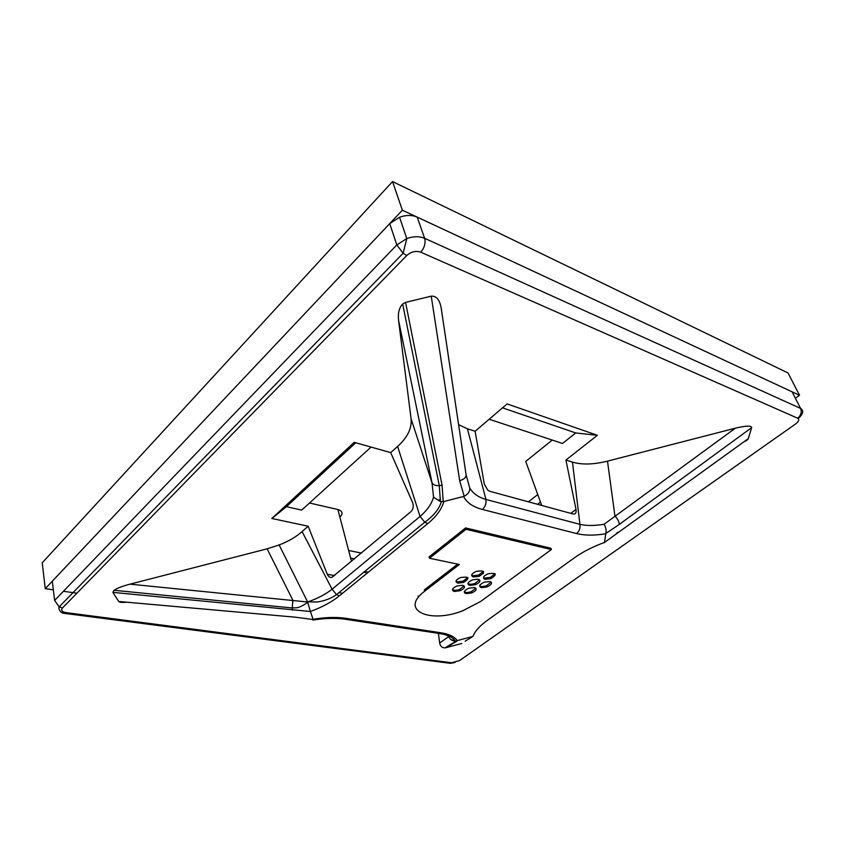 <?xml version="1.0" encoding="UTF-8"?>
<svg xmlns="http://www.w3.org/2000/svg" width="845" height="845" viewBox="0 0 845 845"><rect width="100%" height="100%" fill="white"/><g stroke="black" fill="none" stroke-linecap="round" stroke-linejoin="round"><path stroke-width="1.27" d="M465.595 527.935L429.07 556.908L429.471 558.249L459.363 564.471L424.676 591.225C399.051 610.185 429.566 623.959 462.849 610.724L480.71 601.429L551.373 549.535L550.908 548.247L465.595 527.935L466.028 529.297L551.373 549.535M424.676 591.225L424.296 589.926L457.694 564.122M429.471 558.249L466.028 529.297M467.771 577.484L463.197 581.128L457.536 581.846L456.004 581.149M457.937 583.135L463.599 582.427C470.221 578.001 469.218 576.364 460.578 577.515C455.635 579.902 454.747 581.772 457.937 583.135M483.414 571.294L478.766 575.022L473.115 575.72L471.637 575.054M473.527 577.008L479.178 576.311C485.875 571.854 484.914 570.195 476.295 571.336C471.32 573.734 470.39 575.635 473.527 577.008M495.075 573.681L490.427 577.388L484.85 578.086L483.435 577.452M485.262 579.364L490.85 578.667C497.515 574.251 496.596 572.625 488.083 573.755C483.139 576.142 482.199 578.012 485.262 579.364M479.569 579.807L474.996 583.43C471.753 584.497 469.397 584.518 467.929 583.494M469.809 585.427L475.408 584.708C480.287 582.374 481.196 580.526 478.133 579.163L472.503 579.871C467.591 582.237 466.693 584.085 469.809 585.427M491.135 582.089L486.572 585.691C483.393 586.747 481.069 586.779 479.622 585.786M481.449 587.676L486.974 586.958C491.832 584.645 492.762 582.828 489.762 581.487L484.196 582.194C479.316 584.539 478.407 586.367 481.449 587.676M464.106 585.912L459.606 589.461C456.332 590.539 453.955 590.549 452.466 589.514M454.388 591.458L460.007 590.739C464.866 588.416 465.732 586.588 462.616 585.258L456.976 585.965C452.086 588.321 451.23 590.148 454.388 591.458M466.155 593.655L471.7 592.936C476.527 590.634 477.414 588.828 474.372 587.507L468.795 588.226C463.947 590.549 463.071 592.366 466.155 593.655M475.798 588.131L471.309 591.658C468.088 592.725 465.753 592.746 464.296 591.743M339.458 595.799L427.76 523.594L424.792 522.199L336.532 594.605L339.458 595.799C331.8 601.978 322.125 607.206 310.421 611.484L313.051 619.279C325.378 617.23 336.289 616.903 345.774 618.308L344.274 619.1L439.632 633.549L441.143 632.82L345.774 618.308M490.248 618.265L487.058 620.547C479.58 625.997 474.89 631.278 472.989 636.391L457.208 640.616C454.578 636.718 449.213 634.12 441.143 632.82M487.058 620.547L574.23 557.943C582.796 551.838 592.894 546.662 604.524 542.427L605.728 533.797C594.341 535.624 584.613 535.55 576.575 533.565C579.332 531.22 580.452 528.146 579.923 524.344C586.62 525.896 594.7 525.854 604.164 524.217L735.34 428.193C745.966 425.669 751.416 425.479 751.68 427.612L619.248 524.46C619.269 522.02 617.822 519.168 614.906 515.883L607.492 461.138L735.34 428.193M427.76 523.594C436.369 516.517 441.734 509.165 443.878 501.529L463.535 496.469C466.81 502.701 473.094 507.032 482.411 509.45C485.231 506.863 486.414 503.536 485.949 499.448C478.122 497.177 472.714 493.3 469.714 487.829L466.176 475.165M452.54 643.679L451.072 644.186M54.619 600.436L52.316 581.202L389.725 223.608L399.527 217.239C406.107 214.926 412.001 214.883 417.198 217.123L792.092 391.826L800.585 408.41L424.634 238.322C419.395 236.135 413.448 236.22 406.783 238.554L396.833 244.923L54.619 600.436L59.203 606.826L62.477 607.967C60.713 610.28 61.865 611.822 65.942 612.604L451.579 662.755L450.322 663.325L454.969 662.512M794.205 395.946L792.092 391.826M355.724 442.78L286.444 506.683L301.707 510.095L371.039 447.089M502.521 407.839L575.709 432.946L562.538 443.467L489.181 419.247M350.633 558.091L354.488 558.851M348.636 550.486L361.417 553.063M368.346 572.181L364.702 571.495M339.901 517.172C343.281 513.591 342.616 511.045 337.894 509.524L309.502 503.007M528.4 501.814L537.747 494.547M541.687 505.426L525.748 461.412L552.239 440.065M537.61 504.317L540.483 502.11M342.563 593.253L338.919 592.641M575.709 432.946L597.394 435.302L565.918 460.029L572.477 462.109C581.994 464.919 593.665 464.602 607.492 461.138M572.477 462.109L579.923 524.344L485.949 499.448L467.412 428.806L475.122 431.256L507.116 403.921L597.394 435.302M333.733 576.205L333.342 575.371L327.3 574.283C328.399 576.734 329.941 577.758 331.916 577.357L410.892 511.69C413.279 509.218 413.849 506.155 412.582 502.49L390.686 452.603L354.224 442.357L271.826 518.481L308.129 526.213L302.087 531.611L332.096 589.229L336.479 594.574M286.444 506.683L271.826 518.481M126.697 602.2C122.124 602.643 119.472 602.411 118.744 601.492L295.137 617.167L313.072 619.522L312.83 620.061L312.703 619.459M310.421 611.484L112.85 592.377L118.744 601.492M112.85 592.377L114.064 590.285C117.085 588.215 122.398 586.166 129.993 584.159L307.643 601.999L279.019 544.687M292.243 607.893L292.866 600.225L267.115 548.827L129.993 584.159M267.115 548.827L279.167 544.972C288.462 541.339 296.099 536.881 302.087 531.611M390.686 452.603L397.604 446.445L420.071 516.453L332.096 589.229C325.737 594.225 317.709 598.429 308.034 601.862M443.878 501.529L443.234 501.645L442.072 485.22L439.168 485.685C435.492 485.769 433.105 484.798 432.006 482.77L411.092 418.824C411.969 428.288 407.47 437.488 397.604 446.445M411.092 418.824L398.544 320.223L432.006 482.77L433.538 497.124C431.679 503.863 427.19 510.306 420.071 516.453L424.739 522.157M442.072 485.22L405.558 302.373L402.674 303.989C399.21 307.654 397.837 313.072 398.544 320.223M405.558 302.373L431.235 296.162L459.68 480.71L464.158 496.247L463.535 496.469M459.68 480.71C464.465 479.242 466.567 477.024 465.986 474.077L441.439 309.788C440.192 300.366 436.791 295.824 431.235 296.162M467.412 428.806L458.603 424.644M604.524 542.427L748.29 438.639L751.68 427.612M748.29 438.639C747.941 439.611 746.262 440.826 743.241 442.262M472.989 636.391L465.183 641.197M461.845 643.446L445.991 647.692L457.06 641.07L455.582 640.964M438.449 633.634L439.643 643.013C440.266 646.224 442.041 647.851 444.956 647.872L445.991 647.692M484.269 579.026L484.048 577.843M483.277 573.681L483.002 572.202M565.918 460.029L576.015 509.45L570.797 513.359M440.467 499.258L438.576 500.24M327.3 574.283L308.129 526.213M475.122 431.256L484.301 484.058L487.713 490.1L489.91 491.336L573.227 514.024C575.551 514.32 576.48 512.799 576.015 509.45M418.053 595.978L418.571 597.098M364.037 572.044L365.526 572.678M464.158 496.247C468.225 494.145 470.073 491.336 469.714 487.829M443.234 501.645L440.234 501.497L433.538 497.124M618.033 532.192L616.449 533.343M604.534 542.67L603.816 542.691M574.23 557.943L577.156 555.915M619.248 524.46L605.812 533.48C606.541 530.85 605.992 527.755 604.164 524.217M461.053 590.306L458.518 589.81M344.221 619.121L341.866 618.804M439.58 633.56L437.034 633.159M457.06 641.07L455.476 640.975M455.339 640.985C452.328 640.996 450.174 639.644 448.896 636.95L447.375 635.408M455.804 641.281L450.565 639.316M454.378 590.232L453.216 591.056M465.933 592.609L464.782 593.095M292.602 610.238L292.254 607.967L114.064 590.285M310.273 611.22L307.643 601.999M392.524 181.559L42.25 562.781L45.25 588.68L402.368 210.204L392.524 181.559L788.047 372.994L799.528 395.291L795.388 398.27M402.368 210.204L799.528 395.291M448.484 646.203L447.871 646.108M76.906 593.201L63.438 591.278M53.341 589.831L45.25 588.68M482.411 509.45L576.575 533.565M389.725 223.608L396.833 244.923L403.128 253.246L406.772 255.507C411.156 251.694 415.803 250.585 420.736 252.18L797.659 418.212C801.018 415.37 801.989 412.106 800.585 408.41C804.06 410.543 803.268 413.934 798.229 418.56M417.198 217.123L424.634 238.322C425.785 243.138 424.486 247.765 420.736 252.18M447.311 662.195L450.322 663.325L64.769 613.417L65.942 612.604M462.289 658.688L459.553 660.6L451.579 662.755M62.794 612.921L64.769 613.417C59.34 613.312 58.294 607.344 59.203 606.826L403.128 253.246L406.783 238.554L399.527 217.239M62.477 607.967L406.772 255.507M797.331 422.5L795.567 423.989C798.895 421.401 799.592 419.479 797.659 418.212M459.553 660.6L795.567 423.989M337.894 509.524L351.488 561.355M335.296 574.896L333.342 575.371M571.822 512.598L571.949 513.675M448.663 635.915L448.875 636.475L439.643 643.013M463.197 581.128L463.599 582.427M478.766 575.022L479.178 576.311M490.427 577.388L490.85 578.667M474.996 583.43L475.408 584.708M486.572 585.691L486.974 586.958M459.606 589.461L460.007 590.739M471.309 591.658L471.7 592.936M424.792 522.199C432.429 516.76 437.636 510.824 440.414 504.391L441.365 501.75M440.382 501.307L439.294 485.685L402.674 303.989M455.37 640.932C452.783 637.214 447.533 634.753 439.632 633.549M444.956 647.872L455.877 641.281M307.643 602.411C301.94 606.393 297.715 608.189 294.989 607.798L292.254 607.977M336.532 594.605C331.229 598.408 324.776 600.869 317.171 602.01L308.002 601.872M313.104 620.019C323.646 618.382 333.321 617.991 342.13 618.836L344.274 619.1"/></g></svg>
